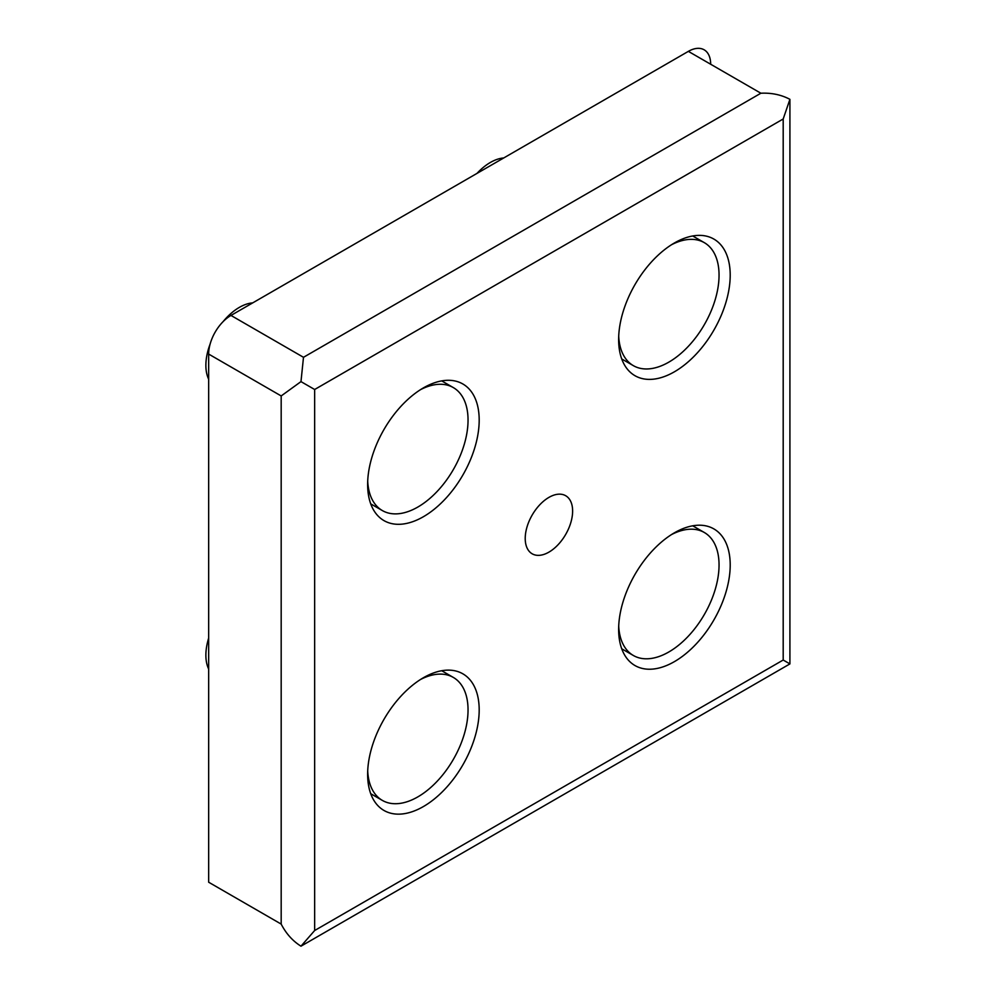 <?xml version="1.0" encoding="UTF-8"?>
<svg xmlns="http://www.w3.org/2000/svg" width="996" height="996" viewBox="0 0 996 996"><rect width="100%" height="100%" fill="white"/><g stroke="black" fill="none" stroke-linecap="round" stroke-linejoin="round"><path stroke-width="1.49" d="M548.921 497.39A33.528 19.36 -60 0 1 565.678 495.722A33.528 19.36 -60 0 1 570.82 522.589A33.528 19.36 -60 0 1 548.921 552.133A33.528 19.36 -60 0 1 532.15 553.788A33.528 19.36 -60 0 1 527.021 526.934A33.528 19.36 -60 0 1 548.921 497.39M252.723 302.884A47.335 27.328 120 0 0 239.351 307.378A47.335 27.328 120 0 0 223.004 321.745M210.144 344.006A47.335 27.328 120 0 0 208.662 379.19M208.662 638.137A47.335 27.328 120 0 0 208.662 669.026M503.727 157.966A47.335 27.328 120 0 0 490.356 162.473A47.335 27.328 120 0 0 476.984 173.404M674.417 532.81A78.883 45.542 -60 0 1 713.858 528.901A78.883 45.542 -60 0 1 725.96 592.122A78.883 45.542 -60 0 1 674.417 661.63A78.883 45.542 -60 0 1 634.975 665.54A78.883 45.542 -60 0 1 622.886 602.331A78.883 45.542 -60 0 1 674.417 532.81M423.412 677.728A78.883 45.542 -60 0 1 462.854 673.819A78.883 45.542 -60 0 1 474.943 737.028A78.883 45.542 -60 0 1 423.412 806.548A78.883 45.542 -60 0 1 383.97 810.458A78.883 45.542 -60 0 1 371.882 747.237A78.883 45.542 -60 0 1 423.412 677.728M423.412 387.892A78.883 45.542 -60 0 1 462.854 383.983A78.883 45.542 -60 0 1 474.943 447.192A78.883 45.542 -60 0 1 423.412 516.712A78.883 45.542 -60 0 1 383.97 520.609A78.883 45.542 -60 0 1 371.882 457.401A78.883 45.542 -60 0 1 423.412 387.892M674.417 242.974A78.883 45.542 -60 0 1 713.858 239.065A78.883 45.542 -60 0 1 725.96 302.274A78.883 45.542 -60 0 1 674.417 371.794A78.883 45.542 -60 0 1 634.975 375.704A78.883 45.542 -60 0 1 622.886 312.483A78.883 45.542 -60 0 1 674.417 242.974M671.553 534.553A70.99 40.985 -60 0 1 704.346 532.511A70.99 40.985 -60 0 1 715.228 589.408A70.99 40.985 -60 0 1 668.839 651.969A70.99 40.985 -60 0 1 633.344 655.48A70.99 40.985 -60 0 1 618.715 626.073M420.549 679.471A70.99 40.985 -60 0 1 453.329 677.429A70.99 40.985 -60 0 1 464.223 734.326A70.99 40.985 -60 0 1 417.834 796.887A70.99 40.985 -60 0 1 382.34 800.398A70.99 40.985 -60 0 1 367.711 770.991M420.549 389.635A70.99 40.985 -60 0 1 453.329 387.593A70.99 40.985 -60 0 1 464.223 444.49A70.99 40.985 -60 0 1 417.834 507.051A70.99 40.985 -60 0 1 382.34 510.562A70.99 40.985 -60 0 1 367.711 481.155M671.553 244.717A70.99 40.985 -60 0 1 704.346 242.675A70.99 40.985 -60 0 1 715.228 299.572A70.99 40.985 -60 0 1 668.839 362.133A70.99 40.985 -60 0 1 633.344 365.644A70.99 40.985 -60 0 1 618.715 336.237M208.662 354.078L208.662 882.219L281.183 924.089L281.183 395.947L300.979 381.617L303.494 357.303L230.972 315.433A31.548 18.214 120 0 0 208.662 354.078L281.183 395.947M710.671 64.242A31.548 18.214 120 0 0 688.361 51.369L230.972 315.433M303.494 357.303L760.882 93.226C771.589 92.728 781.262 94.757 789.915 99.326L789.915 663.909L300.979 946.188C292.687 940.983 286.089 933.613 281.183 924.089M789.915 99.326L783.192 118.985L314.649 389.498L300.979 381.617M314.649 389.498L314.649 930.525L783.192 660.024L789.915 663.909M314.649 930.525L300.979 946.188M760.882 93.226L688.361 51.369M783.192 660.024L783.192 118.985M633.344 655.48L621.728 648.782M382.34 800.398L370.724 793.7M382.34 510.562L370.724 503.864M633.344 365.644L621.728 358.946M704.346 532.511L692.73 525.813M453.329 677.429L441.726 670.731M453.329 387.593L441.726 380.895M704.346 242.675L692.73 235.977"/></g></svg>

